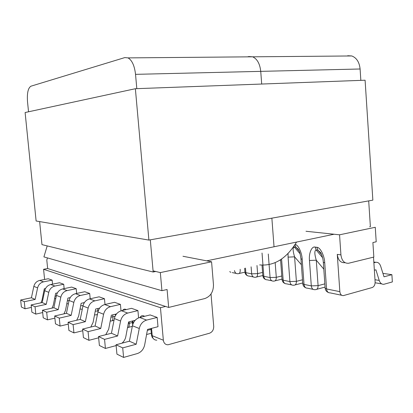 <?xml version="1.0" encoding="UTF-8"?>
<svg xmlns="http://www.w3.org/2000/svg" width="413" height="413" viewBox="0 0 413 413"><rect width="100%" height="100%" fill="white"/><g stroke="black" fill="none" stroke-linecap="round" stroke-linejoin="round"><path stroke-width="0.62" d="M344.912 262.704C340.642 262.967 338.097 260.185 337.276 254.367L339.847 291.645C340.204 294.324 341.37 295.646 343.342 295.615L372.154 287.551C374.126 286.705 375.118 284.836 375.128 281.934L373.512 257.144M337.276 254.367L340.931 254.878L339.553 234.811L305.997 231.265M288.031 253.613L288.088 257.129L294.588 256.84L301.387 264.728M324.732 262.89L323.322 262.286L325.155 288.228L326.569 288.966L324.732 262.89C324.51 255.647 320.152 247.124 316.843 247.31L315.088 247.077C311.707 246.055 308.681 253.396 309.466 260.489L311.299 285.884L304.025 284.418L302.197 259.349C301.949 252.668 298.176 244.651 295.13 244.455M339.553 234.811L375.267 227.284L376.207 241.791L372.893 242.545L373.837 257.062L348.582 263.257C344.303 263.525 341.752 260.732 340.931 254.878M323.322 262.286L323.322 262.286C323.012 257.185 320.715 252.539 321.046 253.412L320.503 252.451L317.933 250.237L321.619 254.656M322.589 257.676L316.172 249.994C314.381 250.428 314.412 253.825 316.27 260.195L323.807 269.131M309.466 260.489L316.27 260.195L318.087 285.641L324.845 283.87M302.197 259.349L300.958 258.812C300.246 254.191 299.652 251.615 299.188 251.089L298.186 249.158L295.909 247.222L299.172 251.047M300.112 253.825L294.288 247C292.641 247.428 292.745 250.706 294.588 256.84L296.395 281.325L302.486 279.797M374.364 270.195L375.913 269.792L379.211 280.442C380.166 283.158 381.72 284.433 383.873 284.278L392.35 281.929L391.891 274.671L382.923 273.37M375.128 282.766L381.788 283.907M373.837 262.131L375.469 262.363L373.879 262.766M391.891 274.671L384.013 276.813L380.647 266.158C379.64 263.355 377.998 262.069 375.732 262.307L375.469 262.363M168.659 307.437L204.791 298.568C210.594 296.426 213.485 291.8 213.469 284.686L211.575 261.796L160.332 272.595L161.932 290.685L167.084 289.508L168.659 307.437L165.572 306.446L160.456 307.69L163.347 340.219C163.816 343.218 165.37 344.736 168.014 344.783L209.536 333.219C212.328 332.088 213.722 329.801 213.717 326.358L211.028 293.989M160.456 307.69L43.577 269.286L44.604 279.467M42.689 312.564L35.802 314.107L35.048 306.776L46.246 304.34L48.77 292.337C49.658 288.976 51.697 286.88 54.883 286.044L50.763 284.516L59.508 282.755L63.716 284.247L64.149 288.625M54.898 318.144L47.464 319.863L46.69 312.238L58.223 309.652L60.825 297.159C61.743 293.653 63.845 291.464 67.123 290.587L62.668 288.935L71.661 287.071L76.204 288.682L76.673 293.452M68.274 324.128L60.076 326.084L59.281 318.144L71.165 315.387L73.85 302.362C74.799 298.713 76.963 296.42 80.339 295.491L75.507 293.7L84.763 291.723L89.688 293.473L90.199 298.78M24.279 301.722L25.012 308.785L21.373 306.988L20.65 300.019L24.279 301.722L35.157 299.425L37.609 287.876C38.471 284.645 40.453 282.631 43.551 281.842L39.731 280.422L48.233 278.754L52.141 280.143L52.544 284.154M138.592 317.876L137.927 310.597L131.525 308.325L121.407 310.731L127.7 313.069L137.927 310.597M121.019 310.834L120.415 304.381L114.571 302.306L104.757 304.551L110.493 306.683L120.415 304.381M105.005 304.495L104.458 298.713L99.099 296.813L89.569 298.919L94.825 300.87L104.458 298.713M157.172 317.432L150.125 314.928L139.692 317.52L146.62 320.09L157.172 317.432L157.998 326.693L147.524 329.429L144.669 344.891C143.636 349.336 141.174 352.232 137.276 353.58L123.595 357.426L122.707 347.896L136.207 344.225L139.274 328.505L132.428 325.769C133.497 321.443 135.918 318.691 139.692 317.52M211.575 261.796L182.969 256.267M165.572 306.446L47.645 268.527L43.577 269.286M47.464 257.913L46.798 260.097L47.645 268.527M161.932 290.685L43.902 256.896L47.206 245.916M160.332 272.595L153.068 270.83M84.397 302.574L81.149 303.302L78.64 316.136L76.725 320.23M80.339 295.491L89.688 293.473M60.076 326.084L55.466 323.807L54.676 315.981L66.436 313.291L69.09 300.457L73.85 302.362M75.507 293.7C72.167 294.608 70.029 296.864 69.09 300.457M59.281 318.144L54.676 315.981M70.22 297.592L67.913 298.088L65.481 310.406L63.984 313.854M67.123 290.587L76.204 288.682M47.464 319.863L43.215 317.767L42.451 310.246L53.86 307.716L56.436 295.403L60.825 297.159M62.668 288.935C59.42 289.797 57.345 291.95 56.436 295.403M46.69 312.238L42.451 310.246M57.386 292.9L55.657 293.266L53.298 305.099L52.038 308.124M54.883 286.044L63.716 284.247M35.802 314.107L31.878 312.171L31.13 304.939L42.214 302.553L44.707 290.716L48.77 292.337M50.763 284.516C47.609 285.331 45.59 287.402 44.707 290.716M35.048 306.776L31.13 304.939M25.012 308.785L31.383 307.401M45.497 288.553L44.305 288.795L42.012 300.184L40.964 302.822M43.551 281.842L52.141 280.143M20.65 300.019L31.419 297.768L33.84 286.374L37.609 287.876M39.731 280.422C36.659 281.196 34.697 283.184 33.84 286.374M35.157 299.425L31.419 297.768M46.246 304.34L42.214 302.553M58.223 309.652L53.86 307.716M71.165 315.387L66.436 313.291M82.755 330.73L73.927 332.914L68.899 330.436L68.088 322.274L80.215 319.399L82.956 306.002C83.922 302.244 86.126 299.884 89.569 298.919M94.825 300.87C91.345 301.857 89.12 304.257 88.139 308.072L85.367 321.686L73.106 324.628L73.927 332.914M90.798 327.06L93.075 322.419L95.661 309.012L99.631 308.098M68.088 322.274L73.106 324.628M98.645 337.813L88.924 340.317L83.426 337.602L82.595 329.078L95.104 326.002L97.938 311.985C98.934 308.057 101.206 305.579 104.757 304.551M110.493 306.683C106.91 307.731 104.608 310.256 103.601 314.252L100.736 328.495L88.083 331.654L88.924 340.317M105.749 334.706L108.676 329.218L111.35 315.191L116.507 313.952M82.595 329.078L88.083 331.654M116.13 345.583L105.418 348.453L99.383 345.475L98.526 336.554L111.443 333.245L114.37 318.552C115.403 314.438 117.746 311.83 121.407 310.731M127.7 313.069C123.998 314.19 121.628 316.848 120.586 321.035L117.622 335.981L104.556 339.383L105.418 348.453M121.964 343.193C123.993 341.505 125.278 339.331 125.815 336.683L128.577 321.975L135.139 320.333M98.526 336.554L104.556 339.383M122.707 347.896L116.053 344.778L129.398 341.205L132.428 325.769M116.053 344.778L116.936 354.137L123.595 357.426M146.62 320.09C142.805 321.293 140.353 324.097 139.274 328.505M129.398 341.205L136.207 344.225M111.443 333.245L117.622 335.981M95.104 326.002L100.736 328.495M80.215 319.399L85.367 321.686M259.663 264.909C274.196 266.204 286.493 258.595 296.549 242.07M369.692 226.794L370.378 226.649L368.695 200.883M360.843 80.365L360.1 68.992L260.737 71.361C259.891 63.747 257.196 58.899 252.648 56.813L248.832 56.555L247.516 56.86M206.67 260.846L274.036 246.773L271.868 218.152L274.036 246.773L334.076 234.233M261.697 84.035L260.737 71.361L261.697 84.035M347.715 55.729L351.793 55.956C356.605 57.82 359.372 62.167 360.1 68.992M150.301 239.834L153.177 272.022L41.966 244.62L39.633 221.59M28.533 111.789L27.511 101.675C26.928 93.132 28.079 87.964 30.97 86.183L124.783 57.593L128.061 57.892C132.041 60.257 134.535 65.739 135.531 74.345L136.811 88.661M155.753 271.48L153.177 272.022M248.832 56.555L252.648 56.813C257.196 58.899 259.891 63.747 260.737 71.361L135.531 74.345M372.856 200.145L365.092 80.21L135.371 88.712L148.902 240.082L372.856 200.145M148.902 240.082L36.122 220.991L25.11 112.527L135.371 88.712M245.472 268.094L245.833 272.673L251.656 273.85L251.104 266.829M268.28 254.016L270.081 277.567L263.824 276.307L262.033 253.035M288.088 257.129L289.905 281.568L283.173 280.21L281.583 259.065M341.721 295.28L330.039 292.858C328.082 292.884 326.926 291.588 326.569 288.966L339.847 291.645M256.984 265.507L257.614 273.607L262.585 272.451M240.144 269.291L240.211 270.148C240.268 272.425 239.612 273.607 238.249 273.695L237.718 273.721C235.962 273.721 234.889 272.668 234.501 270.556M253.417 276.973L249.101 276.08C247.258 276.07 246.169 274.939 245.833 272.673L244.955 272.213C245.162 273.917 246.06 275.115 247.65 275.801M251.656 273.85C251.992 276.137 253.092 277.283 254.94 277.288L255.502 277.262C256.958 277.175 257.666 275.956 257.614 273.607L251.656 273.85M280.06 260.056L280.644 260.722M281.795 275.998L276.292 277.324L275.172 262.565M315.088 247.077L316.172 249.994L317.933 250.237L316.843 247.31M293.865 246.401L294.288 247L295.909 247.222L294.887 244.847M311.299 285.884L318.087 285.641C318.108 288.228 317.22 289.565 315.418 289.658L314.737 289.683C312.796 289.704 311.65 288.439 311.299 285.884M305.914 287.876C304.056 287.097 303.013 285.724 302.775 283.762L304.025 284.418C304.376 286.937 305.517 288.191 307.448 288.176L313.142 289.353M289.905 281.568L296.395 281.325C296.426 283.829 295.605 285.125 293.932 285.213L293.297 285.238C291.382 285.249 290.256 284.025 289.905 281.568M285.037 283.55C283.282 282.802 282.291 281.496 282.069 279.632L283.173 280.21C283.519 282.637 284.645 283.85 286.545 283.839L291.723 284.913M270.081 277.567L276.292 277.324C276.333 279.751 275.574 281.005 274.015 281.093L273.416 281.119C271.537 281.124 270.422 279.937 270.081 277.567M265.667 279.534C264 278.821 263.06 277.572 262.844 275.791L263.824 276.307C264.17 278.646 265.275 279.818 267.149 279.823L271.868 280.799M379.211 280.442L374.983 279.72M156.811 340.178C154.214 340.126 152.681 338.639 152.221 335.717L151.452 335L150.921 329.12L151.69 329.811L152.221 335.717L163.347 340.219M78.806 292.993L79.916 292.755M92.104 298.356L94.159 297.902M109.13 303.55L106.714 304.107M109.104 303.333L109.486 303.472M115.903 314.789L115.8 314.123M125.583 309.74L125.526 309.301C124.359 308.903 123.389 309.285 122.62 310.447M125.526 309.301L126.28 309.574M132.645 324.861L132.377 321.928L133.038 322.527L132.831 320.911M133.038 322.527L133.125 323.498M143.621 316.544L143.512 315.831C142.067 315.351 140.9 315.888 140.022 317.437M143.512 315.831L144.72 316.27M151.69 329.811L151.519 328.387M98.268 310.757L97.866 310.85L97.649 308.552M83.844 303.498L83.772 302.714M55.105 296.028L56.307 296.007M68.341 304.071L66.854 303.462M69.054 300.643L67.386 300.747M82.28 309.306L80.039 308.986M83.059 305.553L80.659 305.816M97.489 314.195L96.379 314.876L94.531 314.871M95.227 311.268L97.866 310.85L97.912 312.099M112.713 314.861L112.899 316.807L115.098 316.275M147.353 330.369L150.946 329.424M129.14 321.83L129.279 323.302L132.428 322.512M146.656 334.127L147.234 330.983M127.519 327.617C128.841 327.623 129.429 326.187 129.279 323.302L128.288 323.518M110.24 321.03L111.262 320.968C112.506 321.009 113.048 319.621 112.899 316.807L110.973 317.163M120.586 321.035L114.37 318.552M103.601 314.252L97.938 311.985M88.139 308.072L82.956 306.002M54.671 298.207L55.693 298.95M229.695 271.635L230.841 272.317M236.221 273.411L232.266 272.59M239.07 273.504L244.95 272.162M244.646 268.28L244.955 272.213M256.427 277.046L262.823 275.533M316.761 289.301L325.072 287.092M302.775 283.762L300.958 258.812M295.109 284.913L302.719 282.972M282.069 279.632L280.572 259.736M275.053 280.835L282.027 279.126M262.844 275.791L262.012 265.048M373.832 262.033L375.732 262.307M97.401 314.634L97.096 314.706M150.921 329.12L150.859 328.557M151.292 333.255L146.584 334.504M132.377 321.928L132.274 321.051M132.31 326.378L128.412 327.37M115.459 315.372L115.32 314.236M114.024 320.292L112.078 320.767M325.155 288.228C325.398 290.293 326.507 291.738 328.485 292.554M151.452 335L152.18 337.333L153.812 339.135M128.061 57.892L351.793 55.956"/></g></svg>

